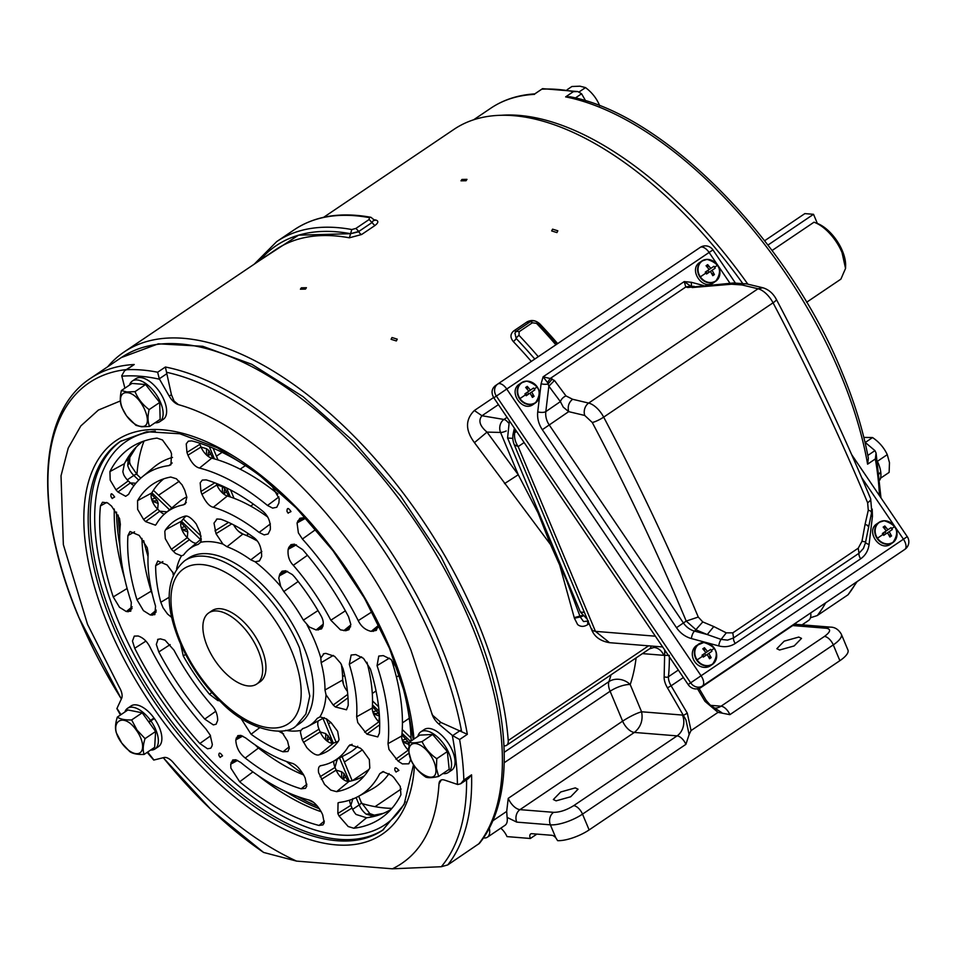 <?xml version="1.0" encoding="UTF-8"?>
<svg xmlns="http://www.w3.org/2000/svg" width="955" height="955" viewBox="0 0 955 955"><rect width="100%" height="100%" fill="white"/><g stroke="black" fill="none" stroke-linecap="round" stroke-linejoin="round"><path stroke-width="1.43" d="M767.951 245.065L813.529 214.302L804.85 213.61L764.633 240.744M813.529 214.302L817.361 223.458A31.002 15.519 56 0 1 842.405 250.902A31.002 15.519 56 0 1 845.617 265.371L845.545 268.427L842.024 252.538A34.07 17.047 -124 0 0 814.448 222.36A34.07 17.047 -124 0 0 814.006 222.193L772.07 250.508M806.629 302.257L840.878 279.147L845.545 268.427M323.685 217.286L453.923 129.391A306.531 153.433 56 0 1 742.501 283.169M107.748 366.72A306.531 153.433 56 0 1 123.983 352.073A306.531 153.433 56 0 1 477.202 620.762A306.531 153.433 56 0 1 508.239 740.519A12.26 6.136 56 0 1 506.58 745.318A12.26 6.136 56 0 1 504.204 745.855L503.989 745.843M556.932 232.578L551.668 230.931L552.563 229.164L557.827 230.788L556.932 232.578M396.361 340.947L391.096 339.3L391.992 337.533L397.256 339.156L396.361 340.947M305.457 289.114L300.419 289.198L301.374 287.813L306.412 287.718L305.457 289.114M466.028 180.746L460.99 180.829L461.945 179.445L466.983 179.349L466.028 180.746M374.217 220.366L373.942 219.71L371.996 222.551L373.942 219.71A306.531 153.433 -124 0 1 375.745 220.008C378.789 220.951 378.478 222.813 374.826 225.607L361.623 234.512L349.375 237.807A306.531 153.433 -124 0 0 275.768 249.637L123.983 352.073M589.128 623.675L587.874 624.522C584.054 626.958 580.652 626.969 577.644 624.57L574.421 618.279L559.69 565.097L550.51 544.529L474.444 442.643C465.264 430.275 465.24 419.555 474.36 410.519L493.628 397.519M531.29 361.408A306.531 153.433 -124 0 0 513.301 341.556C510.03 337.449 510.209 333.88 513.838 330.848L519.15 331.707L519.007 335.348A3.044 0.836 136.5 0 0 516.154 338.44L514.912 333.092M513.838 330.848L527.041 321.931C531.374 319.579 535.576 320.188 539.682 323.757L532.341 322.79L519.15 331.707M245.399 465.61L240.135 469.168M275.458 489.33L273.619 490.572M253.469 504.168L250.652 506.078M361.623 234.512A3.044 1.528 -124 0 1 358.901 231.743L350.581 233.689L298.533 235.169L259.879 260.357M504.526 483.624L518.267 474.742L538.011 512.787L538.751 512.525M538.011 512.787L550.51 544.529M557.553 557.457L559.69 565.097L563.474 571.615M474.444 442.643L487.014 432.102L500.575 432.448A6.136 1.97 -22.7 0 0 506.234 430.956M498.438 404.622L481.953 415.747C478.085 420.546 479.768 425.99 487.014 432.102L518.267 474.742L500.575 432.448A9.562 7.688 -85.4 0 1 503.942 419.46L481.953 415.747L474.36 410.519M513.301 341.556A3.044 0.836 136.5 0 0 516.154 338.464L514.936 333.044M710.222 705.315L721.073 706.187A9.192 4.608 56 0 1 729.883 714.662L718.029 712.358L691.038 730.575L689.128 734.562L685.941 719.867L667.461 687.839A15.316 7.664 56 0 1 665.707 684.353A15.316 7.664 56 0 1 664.167 676.462L664.74 650.021M574.421 618.279L580.222 616.918L566.566 580.413L559.69 565.097M588.507 621.013L583.529 621.538L580.222 616.918A6.136 1.97 -22.7 0 0 582.837 616.035M483.433 837.917L484.125 837.965A16.856 8.44 -124 0 0 487.396 837.213A16.856 8.44 -124 0 0 489.282 828.104M399.441 675.149L396.444 677.167M376.043 690.942L372.295 693.473M328.448 723.95L330.788 722.374M810.711 612.931A16.856 8.44 56 0 1 808.539 620.475L802.069 624.845M358.794 231.456L350.581 233.665L351.786 229.534L355.929 228.412L358.805 231.48L371.996 222.551L358.794 231.456M582.359 615.462L574.301 617.599M636.102 657.9A269.752 135.025 56 0 1 630.205 684.556A15.328 12.403 18.9 0 0 608.932 681.619L504.228 752.289M642.44 653.614L663.785 655.333A27.588 13.812 56 0 0 665.074 655.357L669.383 655.393M401.148 789.045L375.04 806.665M487.396 837.213L504.992 825.335A16.856 8.44 -124 0 0 507.105 817.396L506.699 811.404L508.239 798.344A12.26 6.136 -124 0 0 519.986 809.637L553.614 812.335C559.785 812.347 566.482 810.115 573.704 805.65L677.083 735.875A9.192 4.608 56 0 1 685.893 744.351L582.514 814.126L589.128 829.919L839.875 660.681L833.273 644.888L729.883 714.662M697.508 688.746L704.933 701.304L706.103 700.302L698.965 688.257M708.932 704.348L721.693 712.585M369.406 217.645A3.044 2.376 -79.6 0 1 370.934 217.298C340.66 211.795 315.126 215.925 294.331 229.701A312.667 156.501 56 0 1 369.406 217.645L369.131 219.507L374.826 225.607M532.341 322.79A3.044 1.528 -124 0 0 530.001 321.907C532.83 320.164 535.552 320.522 538.178 322.981L557.147 343.967M689.128 734.562L685.893 744.351M508.239 798.344L622.624 721.144C629.799 716.525 636.114 713.397 641.581 711.773L682.479 715.068A24.52 12.272 56 0 1 683.661 715.223L687.314 713.194L691.038 730.575M682.479 715.068A15.328 12.32 -85.4 0 1 677.083 735.875L634.371 732.437C640.805 727.101 643.204 720.213 641.581 711.773L630.205 684.556A15.328 4.93 -22.7 0 0 610.114 691.253L504.216 762.723M589.128 829.919A24.52 7.879 -22.7 0 1 557.636 840.663L555.822 837.857A6.136 3.068 -124 0 0 551.859 835.303L531.863 833.691A6.136 3.068 -124 0 0 530.67 833.966A6.136 3.068 -124 0 0 530.359 838.49L507.01 836.604A12.26 6.136 -124 0 0 500.766 828.188M798.774 637.069L784.186 641.151L776.833 648.708L779.578 650.021L794.166 645.938L801.52 638.382L798.774 637.069M575.292 787.887L560.704 791.982L553.351 799.538L556.096 800.851L570.684 796.768L578.038 789.212L575.292 787.887M713.636 707.977L714.245 708.073A15.328 12.32 -85.4 0 0 721.073 706.187L824.452 636.412A9.192 4.608 -124 0 1 833.273 644.888A24.52 7.879 157.3 0 0 841.355 634.251L847.956 650.057A24.52 7.879 157.3 0 1 839.875 660.681M536.865 834.097L530.359 838.49M473.573 119.829L490.798 108.202C503.464 99.714 518.147 94.939 534.836 93.877L542.571 88.66L577.68 91.537M856.384 582.108A303.475 151.905 56 0 1 848.016 594.786L857.065 581.655M848.016 594.786L817.265 615.545L810.461 617.754M585.678 100.872L581.583 93.781L577.859 91.573L573.37 91.656L565.635 96.885L570.123 96.789C664.561 114.325 788.83 240.899 842.012 372.223C854.415 401.936 863.201 430.621 868.358 458.257L867.594 464.178L875.329 458.961L876.081 453.04L874.947 450.629L864.991 442.225M409.026 752.421A19.315 9.669 56 0 1 420.821 745.485A19.315 9.669 56 0 1 435.743 768.345C438.572 788.066 410.208 771.139 409.026 752.421M436.769 758.688L436.423 768.429L438.62 776.439C432.615 777.824 428.329 778.05 425.775 777.095C419.138 772.571 414.231 766.877 411.056 760.001L408.847 751.991L409.206 742.25C411.76 743.205 416.046 742.978 422.062 741.593C425.226 748.457 430.132 754.152 436.769 758.688L447.334 751.561L432.627 734.467L422.062 741.593M438.62 776.439L449.196 769.312L447.334 751.561M432.627 734.467L419.77 735.123L409.206 742.25M417.813 736.448A24.52 12.272 56 0 1 420.761 731.888A24.52 12.272 56 0 1 438.894 738.346A24.52 12.272 56 0 1 451.44 762.329A24.52 12.272 56 0 1 448.193 772.547A24.52 12.272 56 0 1 442.869 773.574M448.193 772.547L451.715 770.172A24.52 12.272 -124 0 0 454.962 759.953A24.52 12.272 -124 0 0 442.404 735.971A24.52 12.272 -124 0 0 424.283 729.513L420.761 731.888M288.195 513.205L287.013 511.462M286.989 511.403L288.016 513.026L290.988 511.594C288.362 507.583 287.037 507.523 286.989 511.403M171.685 617.396L167.579 614.065L163.054 607.798L160.81 602.271A138.224 69.19 56 0 1 155.665 565.67L157.778 560.991L167.089 564.966L173.75 573.8M183.396 555.106L181.498 555.846L175.505 553.399L171.399 549.28L165.275 538.668L164.797 531.398L165.549 529.786A138.224 69.19 56 0 1 177.618 519.138A138.224 69.19 56 0 1 184.482 516.321C187.371 515.103 191.287 517.658 196.253 524.009L200.108 532.424L201.171 540.363L200.55 542.285L198.127 544.41A106.829 53.48 56 0 0 188.648 549.519L201.314 538.966M222.945 544.087L216.009 533.702L214.004 523.101L217.119 518.983L220.903 519.257A138.224 69.19 56 0 1 252.8 536.806C258.721 540.602 261.67 547.179 261.646 556.538L259.45 560.919L255.081 561.767L250.807 559.833A106.829 53.48 56 0 0 226.992 546.726L222.945 544.087A108.297 54.208 56 0 0 200.55 542.285M216.415 519.281L217.119 518.983M298.163 581.5L283.802 591.551L280.675 586.37L278.788 578.133L279.839 574.027L282.095 571.186L285.7 570.768L292.349 574.588L294.438 576.82A138.224 69.19 56 0 1 320.617 615.115C323.805 620.344 324.103 624.928 321.489 628.891L321.393 628.975M321.489 628.891L316.141 629.966L309.313 627.017L303.356 620.141A106.829 53.48 56 0 0 283.802 591.551M165.478 513.169A149.971 75.075 56 0 0 156.298 524.164L155.45 525.178L145.566 521.597L143.584 519.472L137.651 509.385L137.568 500.659A180.925 90.57 56 0 1 156.393 482.012A180.925 90.57 56 0 1 170.754 477.034L176.365 478.753L182.071 484.854L184.745 490.19L186.834 497.28L185.139 504.049L183.432 504.849A149.971 75.075 56 0 0 165.478 513.169L178.907 501.996A151.738 75.946 56 0 1 186.786 496.922M142.235 476.891A193.101 96.658 56 0 0 128.627 494.308L125.678 496.314L117.943 492.004L115.985 489.891L110.207 480.162L109.921 471.591A223.637 111.938 56 0 1 135.168 444.875A223.637 111.938 56 0 1 156.99 438.106L162.469 439.969L170.527 451.082L171.542 453.864L170.909 464.775L168.975 465.598A193.101 96.658 56 0 0 142.235 476.891L154.03 467.079A194.653 97.434 56 0 1 172.497 457.409M200.92 491.491L200.192 482.824L202.305 480.079L206.185 479.888A180.925 90.57 56 0 1 262.136 510.674C268.069 515.342 270.79 521.669 270.301 529.667L268.14 533.988L264.153 534.895L259.103 532.424A149.971 75.075 56 0 0 213.347 507.248C209.539 506.556 205.731 502.235 201.923 494.284L200.92 491.491L214.815 482.812M288.792 547.442L291.012 544.637L294.295 544.183L302.628 549.602A180.925 90.57 56 0 1 348.563 616.751L350.831 624.427L348.981 629.679L345.758 630.718L340.446 629.846L330.848 620.213A149.971 75.075 56 0 0 293.292 565.3C289.21 561.051 287.503 555.726 288.159 549.328L288.792 547.442L294.618 544.231M377.905 623.078L378.168 625.441L376.33 630.396L371.209 631.351C365.467 630.085 361.145 626.516 358.244 620.643A193.101 96.658 56 0 0 302.413 539.014L298.378 532.878L297.053 522.922L299.87 518.29L302.95 517.813L307.152 519.508M186.953 452.407L186.237 443.872L188.314 441.174L191.824 440.9A223.637 111.938 56 0 1 271.172 484.555L279.194 498.725L278.896 502.987L276.759 507.272L272.641 508.12L267.507 505.47A193.101 96.658 56 0 0 199.511 468.057C195.262 467.055 191.406 462.769 187.956 455.189L186.953 452.407L199.882 444.338A12.26 6.136 -124 0 1 199.404 443.072M150.365 615.008L143.453 610.663L136.959 599.74A180.925 90.57 56 0 1 127.946 535.552L130.023 531.505L139.191 535.409L147.249 547.716L148.18 553.625A149.971 75.075 56 0 0 155.546 606.115L154.865 614.602L150.365 615.008L156.286 610.161M126.323 611.558L119.518 607.285L113.239 596.935A223.637 111.938 56 0 1 100.466 505.911L102.495 502.235L107.724 502.975L111.52 506.078L119.554 518.493L120.342 524.379A193.101 96.658 56 0 0 131.301 602.402L130.775 611.164L126.323 611.558L132.172 606.783M110.995 496.576L112.153 498.403L114.636 497.006C111.747 492.887 110.541 492.744 110.995 496.576M183.993 554.461A106.829 53.48 56 0 1 188.648 549.519M320.844 657.935L324.031 653.638L325.942 653.399L334.656 656.36L340.72 663.319L343.072 668.787A138.224 69.19 56 0 1 348.205 705.387L346.486 709.792L335.456 706.987L333.188 705.029L326.025 694.786L324.987 689.999A106.829 53.48 56 0 0 321.143 662.675L320.844 657.935A108.297 54.208 56 0 0 314.935 641.509A108.297 54.208 56 0 0 307.044 624.94M323.303 653.948L324.031 653.638M320.116 716.823L317.156 718.423L319.949 716.847L326.526 718.9L331.134 722.672L337.652 731.327L339.061 739.659L338.333 741.259A138.224 69.19 56 0 1 332.065 747.992A138.224 69.19 56 0 1 319.4 754.725C316.547 755.93 312.345 753.555 306.794 747.61L302.174 739.695L300.419 732.234L300.885 730.408L303.022 728.486A106.829 53.48 56 0 0 308.023 726.397L324.282 717.671M281.152 731.041L287.539 741.08L289.281 748.35L287.873 751.49L282.978 751.8A138.224 69.19 56 0 1 251.081 734.24L240.839 718.148M219.626 700.767L217.776 700.552L209.443 694.225A138.224 69.19 56 0 1 183.253 655.93L180.65 644.136M321.405 765.552A149.971 75.075 56 0 0 333.056 761.481A149.971 75.075 56 0 0 348.539 746.249L350.019 744.804L360.274 748.135L362.506 750.081L369.334 759.571L369.8 768.047A180.925 90.57 56 0 1 358.567 781.56A180.925 90.57 56 0 1 336.602 791.671L330.776 790.095L324.509 784.377L318.612 772.714C317.955 768.154 318.886 765.767 321.405 765.552L320.319 765.934M394.893 770.231L395.955 771.903L398.892 770.422C395.788 767.02 394.451 766.961 394.893 770.231M218.898 755.405L220.104 757.291L222.539 755.835C219.996 752.397 218.791 752.242 218.898 755.405M157.599 639.552L160.333 638.847L165.012 640.148L173.989 650.2A149.971 75.075 56 0 0 211.544 705.112C215.591 709.374 217.633 714.471 217.68 720.404L216.117 724.224L213.335 724.893L204.728 719.103A180.925 90.57 56 0 1 158.793 651.943L156.322 644.41L158.136 639.182M322.659 814.77L324.199 822.756L322.969 824.881L319.018 825.442A223.637 111.938 56 0 1 239.669 781.787L230.883 768.13L230.716 764.179L232.745 759.977L235.885 759.786L240.839 762.556A193.101 96.658 56 0 0 308.847 799.98C313.097 800.982 317.275 805.041 321.417 812.156L322.659 814.77M305.17 778.074L306.734 786.18L305.493 788.329L301.171 788.818A180.925 90.57 56 0 1 245.22 758.031C239.311 753.352 236.16 747.311 235.79 739.898L237.843 735.637L240.851 735.398L245.733 737.976A149.971 75.075 56 0 0 291.49 763.152C295.262 763.869 299.404 767.963 303.917 775.436L305.17 778.074M211.938 746.13L210.78 748.207L207.533 748.78L199.858 743.503A223.637 111.938 56 0 1 134.715 648.278L132.47 641.044L134.285 636.102L138.153 635.994C143.226 637.713 147.201 641.509 150.114 647.383A193.101 96.658 56 0 0 205.946 729.011L210.148 735.04L212.32 744.423L211.938 746.13M410.543 758.807A223.637 111.938 56 0 1 410.375 760.431L408.776 763.821L402.353 763.893L398.092 761.099L388.96 749.424L388.005 743.647A193.101 96.658 56 0 0 377.058 665.635L378.765 656.073L383.289 655.619L390.917 659.344L397.602 669.407M397.853 670.159A223.637 111.938 56 0 1 411.139 740.949M355.726 654.557L363.473 658.341L370.397 668.954A180.925 90.57 56 0 1 379.41 733.154L377.75 736.914L366.899 734.144L357.755 722.577L356.657 716.775A149.971 75.075 56 0 0 349.291 664.286L351.154 655.023L355.726 654.557M358.006 796.601A193.101 96.658 56 0 0 379.72 773.729L382.848 771.604L391.419 775.341L393.639 777.286L400.276 786.431L400.933 794.751A223.637 111.938 56 0 1 385.056 815.14A223.637 111.938 56 0 1 353.863 828.248L348.169 826.517L339.097 816.095L337.831 813.481L338.058 802.845L339.383 802.427A193.101 96.658 56 0 0 358.006 796.601L371.531 789.343A194.653 97.434 56 0 0 389.067 773.562M172.831 572.129A136.41 68.283 -124 0 0 173.225 574.958M185.903 516.154A136.41 68.283 -124 0 0 181.617 521.108A12.26 6.136 -124 0 0 180.829 525.775A12.26 6.136 -124 0 0 181.104 527.196A12.26 6.136 -124 0 0 181.355 528.103A12.26 6.136 -124 0 0 181.904 529.655A12.26 6.136 -124 0 0 182.011 529.906A12.26 6.136 -124 0 0 187.299 537.653L189.436 539.694A12.26 6.136 -124 0 0 196.157 543.264M233.677 524.904A12.26 6.136 -124 0 0 238.798 531.517A12.26 6.136 -124 0 0 242.845 534.072A108.822 54.471 56 0 1 256.883 540.781M163.806 478.813A179.325 89.758 -124 0 0 151.773 492.947A12.26 6.136 -124 0 0 151.2 497.28A12.26 6.136 -124 0 0 151.475 498.713A12.26 6.136 -124 0 0 151.726 499.62A12.26 6.136 -124 0 0 152.275 501.172A12.26 6.136 -124 0 0 152.37 501.423A12.26 6.136 -124 0 0 157.671 509.17L143.584 519.472M151.32 494.069L157.348 500.647L158.16 503.488L157.671 509.17L159.783 511.188A12.26 6.136 -124 0 0 164.248 514.244M134.01 485.594A12.26 6.136 -124 0 1 130.369 482.92L128.268 480.902A12.26 6.136 -124 0 1 123.756 474.814L122.837 471.722L124.401 463.712L109.921 471.591M142.653 441.52A222.002 111.126 -124 0 0 124.401 463.712M216.2 483.349L216.869 484.961A12.26 6.136 -124 0 0 222.372 492.887A12.26 6.136 -124 0 0 223.577 493.926A12.26 6.136 -124 0 0 224.353 494.499A12.26 6.136 -124 0 0 225.571 495.251A12.26 6.136 -124 0 0 227.338 496.003A151.738 75.946 56 0 1 267.507 516.87M361.694 593.425A194.653 97.434 56 0 1 371.758 611.976A12.26 6.136 -124 0 0 373.31 614.602A12.26 6.136 -124 0 0 374.229 615.88M312.416 525.417A12.26 6.136 -124 0 0 312.655 525.823A12.26 6.136 -124 0 0 313.598 527.303A12.26 6.136 -124 0 0 315.484 529.691A194.653 97.434 56 0 1 332.042 549.483M199.882 444.338L201.016 447.036A12.26 6.136 -124 0 0 206.507 454.974A12.26 6.136 -124 0 0 207.713 456.013A12.26 6.136 -124 0 0 208.488 456.586A12.26 6.136 -124 0 0 209.706 457.338A12.26 6.136 -124 0 0 211.759 458.161A194.653 97.434 56 0 1 277.929 493.962M141.985 538.417A179.325 89.758 -124 0 0 151.177 591.157A12.26 6.136 -124 0 0 152.191 593.759M114.29 509.051A222.002 111.126 -124 0 0 124.472 577.823M112.296 498.558A5.062 2.531 56 0 1 111.055 496.707M127.731 465.407L129.617 462.363L129.785 457.421A6.136 5.109 -153.4 0 1 128.304 459.092L127.731 465.407A12.26 6.136 56 0 0 128.519 467.699A12.26 6.136 56 0 0 133.819 475.435L127.266 479.864M148.037 556.538A234.5 117.381 56 0 1 143.68 540.625M136.947 474.468A234.5 117.381 56 0 1 144.05 441.031M317.156 718.423A106.829 53.48 56 0 1 308.023 726.397M302.365 728.749L303.022 728.486M341.365 664.489A108.822 54.471 56 0 1 342.654 679.996A12.26 6.136 -124 0 0 343.609 684.759A12.26 6.136 -124 0 0 347.441 691.372M325.679 739.862L325.703 733.607L320.188 731.924A12.26 6.136 -124 0 0 325.679 739.862A12.26 6.136 -124 0 0 326.885 740.901A12.26 6.136 -124 0 0 327.661 741.474A12.26 6.136 -124 0 0 328.878 742.226A12.26 6.136 -124 0 0 333.438 743.086A136.41 68.283 -124 0 0 338.345 741.235M303.463 742.357L320.188 731.924L319.03 729.178A12.26 6.136 -124 0 1 318.17 721.264A12.26 6.136 -124 0 1 318.349 720.846L318.17 721.264M278.669 731.184A136.41 68.283 -124 0 0 283.563 733.929M333.796 761.087A12.26 6.136 -124 0 0 335.026 767.414L336.16 770.124A12.26 6.136 -124 0 0 341.663 778.062A12.26 6.136 -124 0 0 342.869 779.101A12.26 6.136 -124 0 0 343.645 779.674A12.26 6.136 -124 0 0 344.862 780.426A12.26 6.136 -124 0 0 349.053 781.369A179.325 89.758 -124 0 0 364.297 775.878M357.731 746.225A151.738 75.946 56 0 1 348.456 753.209L333.056 761.481M396.122 772.07A5.062 2.531 56 0 1 394.916 770.291M220.235 757.422A5.062 2.531 56 0 1 218.958 755.536M257.766 775.317A222.002 111.126 -124 0 0 321.214 811.75M255.558 745.187A12.26 6.136 -124 0 0 258.483 748.04A179.325 89.758 -124 0 0 303.69 774.983M408.74 750.523L408.286 750.093A12.26 6.136 -124 0 1 402.891 742.095A12.26 6.136 -124 0 1 402.342 740.543A12.26 6.136 -124 0 1 402.091 739.636A12.26 6.136 -124 0 1 401.816 738.203A12.26 6.136 -124 0 1 401.769 735.971L388.005 743.647M391.586 659.977A194.653 97.434 56 0 1 401.769 735.971M379.684 722.589L378.872 721.813A12.26 6.136 -124 0 1 373.477 713.815A12.26 6.136 -124 0 1 372.928 712.263A12.26 6.136 -124 0 1 372.677 711.356A12.26 6.136 -124 0 1 372.402 709.935A12.26 6.136 -124 0 1 372.331 707.989L356.657 716.775M366.971 662.245A151.738 75.946 56 0 1 372.331 707.989M349.626 800.171A12.26 6.136 -124 0 0 350.891 805.328L352.013 808.026A12.26 6.136 -124 0 0 356.06 814.46L366.565 817.767A222.002 111.126 -124 0 0 390.965 809.458M117.943 492.004L130.369 482.92L135.873 483.242M145.566 521.597L159.783 511.188L167.065 511.856M180.949 522.552L186.977 529.13L187.789 531.971L187.299 537.653L171.399 549.28M185.103 526.539L181.247 527.745M238.798 531.517L242.892 534.036A108.822 54.471 56 0 1 256.788 540.649M187.956 455.189L201.016 447.036L206.531 448.719L208.918 450.545L212.834 458.448M201.923 494.284L216.869 484.961L222.396 486.632L224.771 488.459L228.722 496.433M155.474 498.044L151.618 499.262M134.727 448.647A223.768 112.01 56 0 0 128.304 459.092L125.475 461.659M223.936 494.201L226.526 491.18M208.071 456.287L210.661 453.255M252.991 538.572L254.531 538.238M391.944 808.348A234.5 117.381 56 0 1 361.754 803.489M303.224 774.087A234.5 117.381 56 0 1 286.321 761.433M381.391 814.138A223.768 112.01 56 0 1 372.331 815.88L366.302 814.221L369.86 813.624L361.205 802.272A6.136 1.97 157.3 0 1 359.187 804.934L356.108 797.58M372.402 706.593L378.55 713.289L379.362 716.143L378.872 721.813L364.655 732.222M401.864 734.92L407.964 741.569L408.847 745.389M408.716 747.646L408.286 750.093L395.871 759.177M341.46 664.656A108.822 54.471 -124 0 1 342.714 679.96L343.609 684.759M327.243 741.176L329.833 738.143L325.703 733.607M337.175 759.273L335.026 767.414L320.08 776.737M321.346 779.376L336.16 770.124L341.675 771.807L344.063 773.634L347.942 781.429M352.884 798.583L350.891 805.328L337.831 813.481M343.227 779.376L345.817 776.343M406.09 738.979L402.234 740.185M376.676 710.699L372.82 711.905M369.907 817.265L370.743 816.955A223.768 112.01 56 0 0 373.166 816.609M208.763 612.895L212.058 610.663A42.915 21.476 56 0 1 220.39 608.741A42.915 21.476 56 0 1 258.089 641.163A42.915 21.476 56 0 1 260.07 681.81L256.776 684.031A42.915 21.476 -124 0 0 258.208 650.51A42.915 21.476 -124 0 0 217.083 610.973A42.915 21.476 -124 0 0 208.763 612.895A42.915 21.476 -124 0 0 207.319 646.416A42.915 21.476 -124 0 0 248.455 685.953A42.915 21.476 -124 0 0 256.776 684.031M342.929 668.261L342.117 669.527M163.233 757.709L211.604 810.198L263.592 852.433L296.539 861.1L392.433 868.811L441.306 866.722L447.764 864.92A303.475 151.905 -124 0 0 471.567 774.827L463.832 780.044L460.704 783.745L457.755 784.521L444.576 780.092A12.26 6.136 -124 0 0 440.661 780.319A12.26 6.136 -124 0 0 439.002 783.888C436.244 826.696 420.725 855 392.433 868.811M178.43 404.645L174.085 401.112L171.423 394.654L165.382 367.018L157.647 372.235L159.294 378.789L169.226 396.134A12.26 6.136 -124 0 0 178.43 404.645C261.169 427.673 365.359 537.713 411.02 650.331L431.541 712.537A12.26 6.136 -124 0 0 432.46 715.331A12.26 6.136 -124 0 0 438.703 723.926L452.646 735.637L459.606 739.528A303.475 151.905 -124 0 1 463.832 780.044M124.902 388.172L121.727 375.769L124.544 370.743L126.514 369.728A303.475 151.905 -124 0 1 157.647 372.235M120.485 714.961L116.868 708.634L121.607 698.427A12.26 6.136 -124 0 0 120.843 690.274A12.26 6.136 -124 0 0 119.411 687.433L87.514 624.319L63.352 544.613L61.025 475.793L68.235 448.062L80.817 425.942L98.365 410.077L120.39 400.933M296.539 861.1C254.328 841.63 213.216 808.766 173.213 762.52A12.26 6.136 -124 0 0 163.962 757.53L153.731 760.073L147.166 752.385M154.997 748.971L158.518 746.595A24.52 12.272 -124 0 0 154.364 718.518L150.854 720.894A24.52 12.272 56 0 1 154.997 748.971A24.52 12.272 56 0 1 150.568 750.081M148.873 722.099L154.006 718.029A24.52 12.272 -124 0 0 131.086 705.936L127.564 708.312A24.52 12.272 56 0 1 150.496 720.404L148.729 721.896L142.223 712.812L131.647 719.939L137.066 730.145L145.041 738.621C142.987 745.067 142.677 750.343 144.098 754.45C137.592 754.677 132.817 753.722 129.773 751.609L121.81 743.133L116.391 732.927C114.97 728.82 115.28 723.544 117.334 717.098C120.366 719.211 125.141 720.154 131.647 719.939M159.772 421.692L163.293 419.317A24.52 12.272 -124 0 0 162.147 396.098A24.52 12.272 -124 0 0 140.612 377.571A24.52 12.272 -124 0 0 135.849 378.669L132.327 381.045A24.52 12.272 56 0 1 137.09 379.947A24.52 12.272 56 0 1 158.637 398.474A24.52 12.272 56 0 1 159.772 421.692A24.52 12.272 56 0 1 155.188 422.802L155.152 422.707M478.515 844.16A303.475 151.905 -124 0 0 470.994 623.591A303.475 151.905 -124 0 0 121.297 357.576L158.339 343.812L202.747 346.283L251.857 364.321L303.057 396.659L353.565 441.377L400.491 495.848L441.091 556.896L473.012 620.929C511.57 712.251 515.211 799.216 479.422 843.372L447.764 864.92M439.002 783.888L441.329 779.865M165.382 367.018A303.475 151.905 -124 0 1 440.231 644.35A303.475 151.905 -124 0 1 467.341 734.311L440.9 722.446L432.591 715.247L431.541 712.537M460.704 783.745L468.439 778.528L471.567 774.827M121.297 357.576L90.534 378.347A303.475 151.905 -124 0 1 134.249 364.512L124.544 370.743M880.522 478.204L889.129 472.403L889.475 462.662L887.267 454.652C884.103 447.788 879.197 442.081 872.56 437.557L863.833 437.414M865.278 442.463L872.56 437.557M877.502 461.241L887.267 454.652M879.889 479.971A24.52 12.272 -124 0 0 880.832 472.785L880.438 472.546M879.185 473.394L880.785 472.319A24.52 12.272 -124 0 0 877.597 461.826M879.245 473.859L880.832 472.785M599.716 105.802L599.621 105.563C596.66 98.413 591.957 92.42 585.522 87.597L579.971 86.189L571.878 86.511L567.151 89.698M579.088 91.943L585.522 87.597M141.006 426.408A19.315 9.669 56 0 1 122.503 408.609A19.315 9.669 56 0 1 126.896 392.66C141.233 392.815 156.214 428.64 141.006 426.408M126.156 415.258L121.846 407.403C119.96 402.962 119.805 397.34 121.381 390.547L126.919 391.956L135.025 391.646C137.986 398.796 142.689 404.777 149.123 409.6C147.548 416.38 147.703 422.003 149.589 426.455L141.483 426.766L135.944 425.357L126.884 416.273M149.589 426.455L160.154 419.329L159.688 402.473L145.59 384.507L131.945 383.421L121.381 390.547M145.59 384.507L135.025 391.646M159.688 402.473L149.123 409.6M129.534 385.044A24.52 12.272 56 0 1 132.327 381.045M136.577 730.515A19.315 9.669 56 0 1 140.421 752.492A19.315 9.669 56 0 1 121.786 743.097C106.829 723.257 122.538 709.899 136.577 730.515M145.041 738.621L155.605 731.482L154.662 747.323L144.098 754.45M155.605 731.482L148.729 721.896M142.223 712.812L127.898 709.959L117.334 717.098M124.866 712A24.52 12.272 56 0 1 127.564 708.312M149.087 722.398L150.854 720.894M154.006 718.029L150.496 720.404M713.707 282.632A12.26 10.612 -124.5 0 1 713.648 282.668A12.26 10.612 -124.5 0 1 713.588 282.716C702.665 291 688.054 269.441 699.836 262.41L701.83 261.037A12.26 10.612 -124.5 0 1 701.889 261.002A12.26 10.612 -124.5 0 1 706.951 259.402M707.189 259.497A12.021 10.41 -124.5 0 1 717.599 265.192A12.021 10.41 -124.5 0 1 715.713 280.961A12.021 10.41 -124.5 0 1 710.759 282.537A12.021 10.41 -124.5 0 1 700.349 276.831A12.021 10.41 -124.5 0 1 702.223 261.061A12.021 10.41 -124.5 0 1 707.189 259.497M710.783 268.403L705.291 272.115L706.557 273.99L710.436 271.375L712.8 275.673L714.424 274.574L712.06 270.277L715.188 268.176L714.579 267.209L713.91 266.29L710.783 268.403L707.679 264.619L706.055 265.717L709.159 269.501L706.151 271.566L707.404 273.416M705.291 272.115L709.159 269.501M707.679 264.619L707.727 267.639M713.91 266.29L707.774 270.468L709.028 272.318M712.06 270.277L710.436 271.387M711.642 273.416L714.424 274.574M533.344 404.359A12.26 10.612 -124.5 0 1 533.284 404.407A12.26 10.612 -124.5 0 1 533.224 404.443C522.301 412.727 507.69 391.18 519.46 384.137L521.466 382.776A12.26 10.612 -124.5 0 1 521.526 382.728A12.26 10.612 -124.5 0 1 526.587 381.129M526.826 381.224A12.021 10.41 -124.5 0 1 537.223 386.918A12.021 10.41 -124.5 0 1 535.349 402.688A12.021 10.41 -124.5 0 1 530.383 404.263A12.021 10.41 -124.5 0 1 519.974 398.569A12.021 10.41 -124.5 0 1 521.86 382.8A12.021 10.41 -124.5 0 1 526.826 381.224M530.419 390.129L524.916 393.842L526.193 395.728L530.061 393.114L532.424 397.399L534.06 396.301L531.684 392.004L534.824 389.903L534.203 388.948L533.547 388.028L530.419 390.129L527.315 386.345L525.68 387.444L528.795 391.228L525.775 393.293L527.041 395.155M524.916 393.842L528.795 391.228M527.315 386.345L527.363 389.365M533.547 388.028L527.411 392.195L528.664 394.057M531.684 392.004L530.073 393.126M531.278 395.155L534.06 396.301M890.836 544.004A12.26 10.612 -124.5 0 1 890.776 544.04A12.26 10.612 -124.5 0 1 890.717 544.075C879.794 552.372 865.182 530.813 876.953 523.782L878.958 522.409A12.26 10.612 -124.5 0 1 879.018 522.373A12.26 10.612 -124.5 0 1 884.079 520.762M884.318 520.857A12.021 10.41 -124.5 0 1 894.716 526.563A12.021 10.41 -124.5 0 1 892.841 542.333A12.021 10.41 -124.5 0 1 887.875 543.896A12.021 10.41 -124.5 0 1 877.466 538.202A12.021 10.41 -124.5 0 1 879.352 522.433A12.021 10.41 -124.5 0 1 884.318 520.857M887.911 529.762L882.408 533.487L883.685 535.361L887.553 532.747L889.917 537.032L891.552 535.934L889.177 531.649L892.316 529.536L891.695 528.581L891.039 527.661L887.911 529.762L884.808 525.99L883.172 527.088L886.288 530.861L883.268 532.926L884.533 534.788M882.408 533.487L886.288 530.861M884.808 525.99L884.855 528.998M891.039 527.661L884.903 531.828L886.156 533.69M889.177 531.649L887.565 532.759M888.771 534.788L891.552 535.934M710.46 665.731A12.26 10.612 -124.5 0 1 710.401 665.766A12.26 10.612 -124.5 0 1 710.341 665.814A12.26 10.612 -124.5 0 1 694.691 661.624A12.26 10.612 -124.5 0 1 696.529 645.544A12.26 10.612 -124.5 0 1 696.589 645.508M691.384 638.561A6.136 2.161 105 0 1 694.595 631.136A18.396 15.925 -124.5 0 1 683.434 622.982L549.244 424.975A18.396 15.925 -124.5 0 1 545.818 411.605L548.85 386.178L547.537 382.549L550.187 378.514L543.109 376.819L541.091 383.755L537.737 411.856C537.092 418.123 538.608 424.068 542.321 429.69L676.498 627.686C680.342 633.213 685.308 636.842 691.384 638.561L718.757 645.914C724.857 647.466 730.348 646.642 735.231 643.467L860.67 558.806C865.445 555.464 868.25 550.689 869.086 544.457L872.44 516.369L872.202 509.111M703.429 285.521L691.42 282.298L684.222 281.594L685.797 286.989L687.743 287.503L733.416 282.99L731.506 284.22L741.975 284.948L758.019 288.768L588.65 403.082L572.594 399.262L565.993 395.919A9.192 8.297 143.3 0 0 560.382 401.613L548.85 386.178L554.473 380.484L550.187 378.514L685.797 286.989L690.549 286.034L692.542 286.512L687.743 287.503M691.444 286.261L692.542 286.512M547.537 382.549L543.109 376.819L684.222 281.594L690.549 286.034M741.975 284.948A9.192 6.995 103.4 0 1 746.798 283.933L762.854 287.753C768.691 289.532 773.192 293.436 776.367 299.428C811.332 365.705 842.764 432.149 870.662 498.761L871.772 511.785L865.349 543.192L863.427 548.445L858.999 553.267L733.559 637.928L727.579 640.125L721.085 639.408L707.273 634.55L713.779 626.552L702.773 621.92L698.26 617.049A1379.402 690.465 -124 0 0 603.679 417.132A18.396 9.204 -124 0 0 588.65 403.082A9.192 6.995 -76.6 0 0 584.746 415.461L568.691 411.641L563.283 407.164L560.382 401.613L545.818 411.605A6.136 2.185 -173.2 0 1 537.737 411.856M493.819 397.817L506.747 389.031L701.066 675.77L690.668 682.825L496.349 396.086A9.192 7.962 -124.5 0 1 497.746 384.053L495.263 385.76C491.562 388.912 491.085 392.935 493.819 397.817L688.149 684.568A9.192 7.962 55.5 0 0 699.896 687.719L902.26 551.142A9.192 7.962 -124.5 0 0 902.308 551.119A9.192 7.962 -124.5 0 0 902.356 551.083M692.363 286.488L694.07 286.321M867.88 526.157C869.253 526.05 868.31 525.489 865.051 524.462L861.971 541.294L858.235 548.194L858.999 553.267A6.136 3.068 56 0 0 860.67 558.806M865.349 543.192L865.552 541.903L861.971 541.294M858.235 548.194L732.795 632.855L726.289 632.855L713.779 626.552M718.757 645.914A6.136 2.161 105 0 1 721.085 639.408L726.289 632.855M702.773 621.92L694.595 631.136L707.273 634.55L696.279 629.978L686.215 621.072L698.26 617.049M541.091 383.755A6.136 2.185 6.8 0 0 548.146 383.958L552.241 378.956M542.321 429.69L568.691 411.641C567.449 406.555 568.75 402.437 572.594 399.262M870.662 498.761A9.192 2.949 157.3 0 1 867.629 502.748A1379.402 690.465 -124 0 0 773.049 302.819L603.679 417.132A9.192 1.683 -27.8 0 1 592.267 422.48L584.746 415.461M871.115 511.976C872.512 511.856 871.569 511.271 868.274 510.221L867.629 502.748M865.051 524.462L868.274 510.221M703.942 642.584A12.021 10.41 -124.5 0 1 714.352 648.29A12.021 10.41 -124.5 0 1 712.466 664.059A12.021 10.41 -124.5 0 1 707.512 665.635A12.021 10.41 -124.5 0 1 697.102 659.929A12.021 10.41 -124.5 0 1 698.988 644.159A12.021 10.41 -124.5 0 1 703.942 642.584M704.527 653.542L702.044 655.214L703.322 657.088L707.189 654.473L709.553 658.759L711.177 657.661L708.813 653.375L711.941 651.262L711.332 650.307L710.675 649.388L707.536 651.501L704.432 647.717L702.808 648.815L705.912 652.599L702.904 654.664L704.157 656.515M702.044 655.214L705.912 652.599M704.432 647.717L704.48 650.737M707.536 651.501L704.527 653.566L705.793 655.417M710.675 649.388L704.527 653.566M708.813 653.375L707.189 654.485M708.407 656.515L711.177 657.661M509.373 420.761L507.571 437.987L580.389 612.048L587.265 619.234M591.825 628.796L592.255 630.515L595.454 631.362L518.171 446.606A19.005 16.45 -124.5 0 1 514.626 432.782A19.005 1.994 -167.2 0 0 513.277 433.2A19.005 19.005 0 0 0 514.279 444.732L518.171 446.606L524.116 442.523M557.66 343.609A306.531 153.433 -124 0 0 539.682 323.757M663.785 655.333A15.328 12.32 94.6 0 0 654.008 647.478L649.555 648.815A12.26 6.136 -124 0 0 651.143 646.022M648.564 645.819L508.239 740.519M222.133 452.312L216.427 456.168M179.254 481.26L158.542 495.227M375.745 220.008A3.044 2.376 -79.6 0 1 374.42 220.39M349.375 237.807L350.581 233.689A309.587 154.961 56 0 0 259.963 260.297M534.776 359.056A309.587 154.961 -124 0 0 516.154 338.464L516.154 338.44A309.611 154.973 -124 0 1 534.788 359.044M527.041 321.931A3.044 1.528 -124 0 0 528.533 322.886M555.822 837.857L550.378 824.834L516.75 822.124A9.192 7.389 -85.4 0 1 519.986 809.637L634.371 732.437A12.26 6.136 -124 0 1 622.624 721.144L610.114 691.253A15.328 7.676 -124 0 1 608.932 681.619A254.424 127.349 -124 0 0 610.997 674.839M587.874 624.522A6.136 3.068 56 0 1 588.149 621.347M409.265 718.255L402.437 722.863M362.327 749.926L344.373 762.042M508.215 422.683A6.136 3.068 56 0 0 503.942 419.46L507.057 417.359M665.026 651.895L666.196 652.17M368.917 769.515L352.467 780.629M506.699 811.404L492.756 820.811M370.934 217.298L373.942 219.71M254.221 264.177L276.711 241.591A312.667 156.501 56 0 1 351.786 229.534M538.274 356.693A312.667 156.501 -124 0 0 519.007 335.348M530.001 321.907L516.81 330.812L514.876 333.176M555.894 344.803A312.667 156.501 -124 0 0 536.626 323.459M678.313 670.064L668.464 676.701A312.667 156.501 -124 0 0 669.383 656.885M667.461 687.839L671.114 685.809L687.314 713.194M683.374 677.537L671.114 685.809A12.26 6.136 56 0 1 669.706 683.016A12.26 6.136 56 0 1 668.464 676.701A3.044 2.256 -174.6 0 1 664.167 676.462M516.75 822.124L507.105 817.396M792.137 625.477A12.26 6.136 -124 0 0 792.746 625.561L699.215 688.674M824.452 636.412C830.599 631.864 831.232 629.142 826.362 628.259L792.746 625.561A9.192 7.389 -85.4 0 1 796.84 624.427L794.894 623.615M704.933 701.304L718.029 712.358M369.131 219.507L355.929 228.412M553.614 812.335A9.192 7.389 -85.4 0 0 550.378 824.834A24.52 7.879 -22.7 0 0 582.514 814.126A9.192 4.608 -124 0 0 573.704 805.65M796.84 624.427L830.468 627.125A9.192 7.389 94.6 0 0 826.362 628.259M490.798 108.202A303.475 151.905 56 0 1 534.514 94.378M500.874 115.316A303.475 151.905 56 0 1 747.861 284.184M565.635 96.885A303.475 151.905 56 0 1 840.496 374.217A303.475 151.905 56 0 1 867.594 464.178M542.249 89.161A303.475 151.905 56 0 1 573.37 91.656M825.621 602.868A303.475 151.905 56 0 1 817.265 615.545M875.329 458.961A303.475 151.905 56 0 1 879.424 495.573M575.352 97.995L581.583 93.781M867.82 455.44L874.947 450.629M405.374 801.663A231.265 115.758 56 0 1 269.68 808.527A231.265 115.758 56 0 1 118.611 621.944A231.265 115.758 56 0 1 155.271 431.087M176.603 568.834A108.297 54.208 56 0 1 181.498 555.846M255.081 561.767A108.297 54.208 56 0 1 280.675 586.37M188.398 558.221A99.618 49.863 56 0 1 303.201 645.544A99.618 49.863 56 0 1 299.858 723.377L296.193 725.848L305.875 714.03L309.79 696.004L299.536 648.015A99.618 49.863 56 0 0 184.733 560.692L188.398 558.221M326.025 694.786A108.297 54.208 56 0 1 319.949 716.847M300.885 730.408A108.297 54.208 56 0 1 285.605 730.348M383.671 829.513A234.5 117.381 56 0 1 114.505 623.269A234.5 117.381 56 0 1 121.321 440.792M169.226 597.233L160.81 602.271M162.875 561.6L155.665 565.67M189.436 539.694L173.404 551.429M181.617 521.108L165.549 529.786M200.443 542.488L198.127 544.41M231.707 523.913L216.009 533.702M242.892 534.036L226.992 546.726M214.994 530.873L228.567 522.409M261.849 551.429L250.807 559.833M287.562 571.341L279.194 575.949M279.839 574.027L285.76 570.78M323.1 625.955L318.134 630.014M316.141 629.966L323.303 624.116M317.991 610.567L303.356 620.141M151.773 492.947L137.568 500.659M186.309 502.473L183.432 504.849M128.268 480.902L115.985 489.891M172.175 462.948L168.975 465.598M270.372 523.925L259.103 532.424M213.347 507.248L227.338 496.003M350.64 626.719L345.758 630.718M343.788 630.67L350.831 624.904M345.364 610.83L330.848 620.213M293.292 565.3L307.45 555.273M296.396 544.792L288.159 549.328M303.415 517.897L297.685 521.048M377.977 627.471L373.166 631.41M371.209 631.351L378.168 625.668M371.758 611.976L358.244 620.643M302.413 539.014L315.484 529.691M305.182 518.458L297.053 522.922M278.884 496.946L267.507 505.47M199.511 468.057L211.759 458.161M151.177 591.157L136.959 599.74M134.571 531.84L127.946 535.552M156.202 611.892L152.096 615.259M127.122 588.495L113.239 596.935M106.685 502.437L100.466 505.911M132.088 608.49L128.042 611.809M119.745 533.547A223.768 112.01 56 0 1 118.205 515.091M333.307 655.417L321.143 662.675M348.002 697.807L335.456 706.987M333.188 705.029L347.751 694.38M342.714 679.96L324.987 689.999M333.438 743.086L319.4 754.725M302.174 739.695L319.03 729.178M289.258 746.774L282.978 751.8M259.605 727.758L251.081 734.24M211.831 692.554L209.443 694.225M185.592 654.414L183.253 655.93M349.053 781.369L336.602 791.671M348.539 746.249L352.12 744.303M215.711 711.32L204.728 719.103M170.181 644.601L158.793 651.943M324.366 821.121L319.018 825.442M252.908 771.879L239.669 781.787M237.568 760.419L230.716 764.179M231.086 762.448L235.909 759.798M306.901 784.21L301.171 788.818M258.483 748.04L245.22 758.031M242.725 736.078L235.79 739.898M236.148 738.155L241.066 735.457M210.566 735.875L199.858 743.503M145.876 641.127L134.715 648.278M408.991 753.125L398.092 761.099M377.058 665.635L389.413 658.126M379.696 724.785L366.899 734.144M349.291 664.286L361.599 656.861M366.565 817.767L353.863 828.248M352.013 808.026L339.097 816.095M379.72 773.729L383.671 771.58M413.551 764.525L404.132 804.397L382.645 830.217A234.5 117.381 56 0 1 112.427 624.666A234.5 117.381 56 0 1 120.282 441.473L146.819 431.72L179.815 433.761L217.322 447.764L256.967 472.988L296.277 507.965L332.889 550.593L364.583 598.343L389.497 648.35L405.6 695.574L413.252 739.516M200.562 539.599L181.498 521.275M169.548 509.791L151.869 492.792M138.714 480.138L133.819 475.435A6.136 2.089 133.9 0 1 137.09 474.599L140.779 478.157M187.789 531.971L181.904 529.655M186.977 529.13C183.444 529.81 181.486 529.165 181.104 527.196M246.629 532.532L248.407 534.024L246.366 535.409M230.358 496.97L226.586 487.945M214.433 458.889L209.3 446.618M158.16 503.488L152.275 501.172M157.348 500.647C153.815 501.327 151.857 500.683 151.475 498.713M126.717 460.167A223.768 112.01 56 0 1 129.355 455.356M223.673 493.998L224.771 488.459M222.372 492.887L222.396 486.632M207.808 456.084L208.918 450.545M206.507 454.974L206.531 448.719M119.912 545.962A223.768 112.01 56 0 1 116.522 512.071M317.633 806.342A223.768 112.01 56 0 1 297.065 796.267M370.743 816.955L374.276 815.14L369.86 813.624M180.638 641.784A93.495 46.795 56 0 1 201.899 564.56A93.495 46.795 56 0 1 291.502 650.689A93.495 46.795 56 0 1 270.229 727.913A93.495 46.795 56 0 1 180.638 641.784M410.483 741.39L402.019 733.261M379.063 711.2L372.486 704.874M344.671 675.257L342.654 676.629M326.98 740.973L328.078 735.434M349.303 781.321L339.55 757.995M333.331 743.121L322.969 718.375M329.833 738.143L331.958 743.229M366.302 814.221A12.26 6.136 56 0 1 359.187 804.934L352.622 809.351M342.952 779.173L344.063 773.634M341.663 778.062L341.675 771.807M337.019 760.669L335.265 760.299M319.483 808.79A223.768 112.01 56 0 1 285.605 791.468M408.776 744.411L402.891 742.095M407.964 741.569C404.431 742.25 402.473 741.605 402.091 739.636M379.362 716.143L373.477 713.815M378.55 713.289C375.017 713.97 373.059 713.325 372.677 711.356M413.969 739.039A237.568 118.909 -124 0 0 390.118 648.66A237.568 118.909 -124 0 0 162.446 429.786A237.568 118.909 -124 0 0 108.416 626.003A237.568 118.909 -124 0 0 289.592 831.805A237.568 118.909 -124 0 0 414.434 765.874M457.421 784.425A298.867 149.601 -124 0 0 452.288 735.35M159.521 379.231A298.867 149.601 -124 0 0 121.81 376.198M116.976 708.395A298.867 149.601 -124 0 0 120.999 714.615M147.679 752.039A298.867 149.601 -124 0 0 153.97 760.025M466.577 779.781A300.574 150.46 56 0 1 441.306 866.722M460.25 730.503L452.646 735.637M440.9 722.446L438.703 723.926M166.492 372.271A300.574 150.46 56 0 1 435.456 646.284A300.574 150.46 56 0 1 461.54 731.16M171.423 394.654L169.226 396.134M166.886 373.668L159.294 378.789M121.369 698.953A300.574 150.46 56 0 1 79.014 617.622A300.574 150.46 56 0 1 126.239 369.597M263.592 852.433A300.574 150.46 56 0 1 163.293 757.697M467.341 734.311L459.606 739.528M134.249 364.512L126.514 369.728M707.094 259.39A12.26 10.612 -124.5 0 1 712.824 260.87M719.831 271.065A12.26 10.612 -124.5 0 1 715.701 281.259A12.26 10.612 -124.5 0 1 715.653 281.307L710.592 282.907A12.26 10.612 -124.5 0 1 698.559 274.431A12.26 10.612 -124.5 0 1 701.83 261.037L707.022 259.366C719.951 263.449 722.84 270.743 715.701 281.259L713.648 282.668M714.579 267.209L717.599 265.192M700.349 276.831L705.924 273.058M526.73 381.129A12.26 10.612 -124.5 0 1 532.46 382.597M539.456 392.792A12.26 10.612 -124.5 0 1 535.337 402.998A12.26 10.612 -124.5 0 1 535.278 403.034L530.216 404.634A12.26 10.612 -124.5 0 1 518.183 396.158A12.26 10.612 -124.5 0 1 521.466 382.776L526.659 381.105C539.575 385.175 542.476 392.481 535.337 402.998L533.284 404.407M534.203 388.948L537.223 386.918M519.974 398.569L525.548 394.785M884.223 520.762A12.26 10.612 -124.5 0 1 889.953 522.23M896.948 532.436A12.26 10.612 -124.5 0 1 892.83 542.631A12.26 10.612 -124.5 0 1 892.77 542.667L887.708 544.266A12.26 10.612 -124.5 0 1 875.675 535.803A12.26 10.612 -124.5 0 1 878.958 522.409L884.151 520.738C897.067 524.82 899.968 532.114 892.83 542.631L890.776 544.04M891.695 528.581L894.716 526.563M877.466 538.202L883.041 534.418M861.661 477.56L903.43 539.193A9.192 4.608 -124 0 1 904.791 549.412L702.426 685.988A9.192 4.608 -124 0 0 701.066 675.77L907.25 536.638L851.609 454.544M735.278 282.871L712.931 249.9L709.111 252.454A9.192 4.608 -124 0 0 700.17 247.429L497.806 384.006A9.192 9.192 0 0 0 497.746 384.053A9.192 7.962 -124.5 0 1 497.794 384.017A9.192 4.608 -124 0 0 497.794 384.017A9.192 4.608 -124 0 1 506.747 389.031L709.111 252.454L730.002 283.277M712.931 249.9A9.192 9.192 0 0 0 700.17 247.429A9.192 4.608 -124 0 0 700.158 247.441L497.818 383.994M691.42 282.298A6.136 2.161 -75 0 0 692.112 286.369M872.44 516.369A6.136 2.185 6.8 0 1 870.853 515.819M869.086 544.457A6.136 2.185 6.8 0 1 865.528 542.118M732.795 632.855L733.559 637.928A6.136 3.068 -124 0 0 735.231 643.467M676.498 627.686L686.215 621.072C658.413 554.712 627.101 488.518 592.267 422.48M902.165 540.064L904.707 538.357M902.26 551.142L904.791 549.412A9.192 7.962 55.5 0 0 904.839 549.376A9.192 9.192 0 0 0 907.25 536.638M688.149 684.568L690.668 682.825A9.192 7.962 55.5 0 0 702.426 685.988L699.896 687.719M495.263 385.76L497.71 384.077M692.16 287.55L731.506 284.22M565.993 395.919L554.473 380.484M776.367 299.428A9.192 1.683 152.2 0 1 773.049 302.819A18.396 9.204 -124 0 0 758.019 288.768L762.854 287.753M703.847 642.488A12.26 10.612 -124.5 0 1 709.577 643.957M716.584 654.163A12.26 10.612 -124.5 0 1 712.466 664.358A12.26 10.612 -124.5 0 1 712.406 664.394L707.345 666.005A12.26 10.612 -124.5 0 1 695.312 657.529A12.26 10.612 -124.5 0 1 698.583 644.136A12.26 10.612 -124.5 0 1 698.642 644.1A12.26 10.612 -124.5 0 1 703.704 642.488M711.332 650.307L714.352 648.29M697.102 659.929L702.677 656.157M584.4 612.37L580.389 612.048M507.571 437.987L512.823 438.405M515.354 429.583L514.626 432.782L516.595 431.433M514.279 444.732L591.73 629.906C594.607 636.901 600.528 641.163 609.529 642.679L595.454 631.362L655.357 636.185M649.555 648.815L506.58 745.318M714.507 708.395C713.779 708.813 710.986 706.115 706.103 700.302M294.331 229.701L276.711 241.591M841.355 634.251C838.621 629.524 834.992 627.149 830.468 627.125M534.716 93.924L542.452 88.708M876.081 453.04L880.976 497.865M129.785 457.421L136.195 447.119M313.407 802.319L308.405 799.86M374.276 815.14L383.361 813.35M213.084 448.17L218.015 459.964M230.561 489.963L234.047 498.283M137.09 474.599L130.549 465.037L129.617 462.363M153.409 490.297L171.769 507.941M183.265 518.995L201.099 536.149M184.733 560.692C165.967 577.011 164.188 603.846 179.385 641.175C189.317 664.417 203.272 684.807 221.238 702.343C249.016 731.351 285.33 736.89 296.193 725.848M326.264 718.733L336.076 742.19M342.105 756.623L352.18 780.701M358.686 796.243L361.205 802.272M372.546 700.946L378.61 706.784M402.258 729.525L411.044 737.964M121.345 699.012L78.847 617.408C33.938 511.856 37.269 412.978 90.534 378.347M904.839 549.376L902.308 551.119M746.798 283.933L733.416 282.99M696.529 645.544L703.775 642.464C716.704 646.547 719.592 653.841 712.466 664.358L710.401 665.766M514.411 428.198L513.277 433.2M609.529 642.679L662.651 646.953"/></g></svg>
